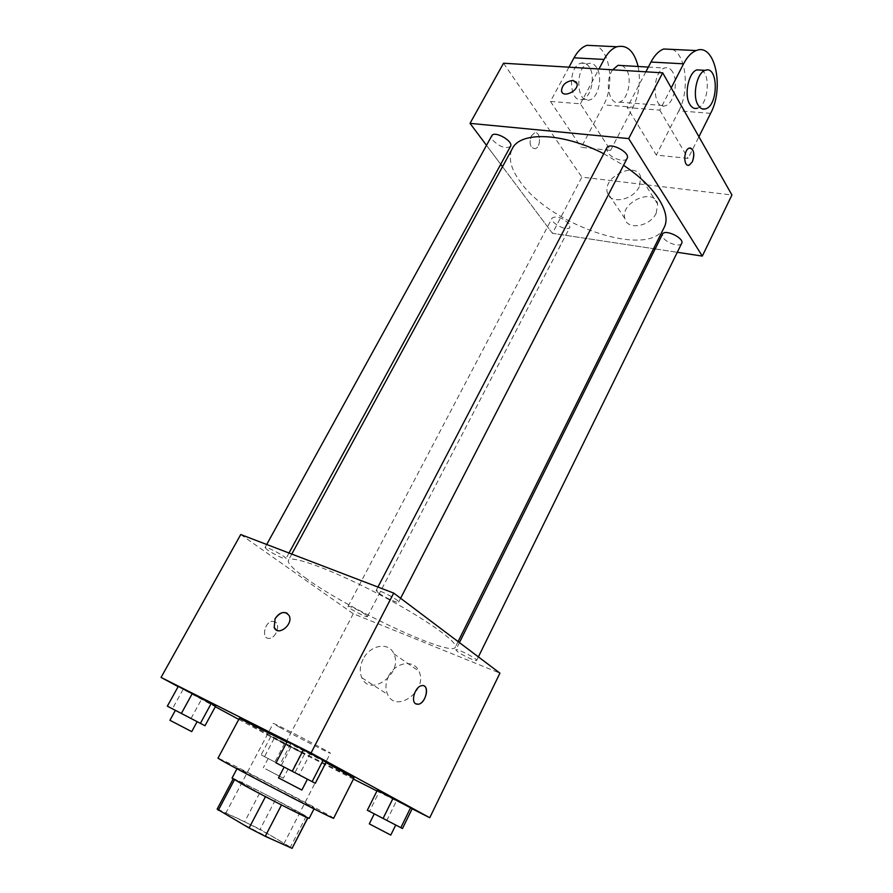<?xml version="1.0" encoding="UTF-8"?>
<svg xmlns="http://www.w3.org/2000/svg" width="893" height="893" viewBox="0 0 893 893"><rect width="100%" height="100%" fill="white"/><g stroke="black" fill="none" stroke-linecap="round" stroke-linejoin="round"><path stroke-width="0.67" stroke-dasharray="4.46 3.35" d="M279.967 727.505L273.202 723.464C271.963 721.801 332.43 753.279 330.354 753.212C331.035 754.284 295.404 736.1 279.967 727.505M233.207 816.314L225.628 813.523C223.004 814.394 284.666 846.497 283.874 843.84C285.492 843.104 249.672 823.67 233.207 816.314M217.144 809.125L233.263 778.752L281.496 804.939L307.973 817.642L275.513 799.615L260.12 829.251L292.335 848.272M217.713 809.08L260.12 829.251M233.765 778.83L260.354 791.756L244.849 821.381M275.513 799.615L260.354 791.756M232.035 778.104C231.32 776.218 311.166 817.787 309.212 818.289M250.341 775.425C273.37 787.872 315.865 809.571 314.381 808.154C315.854 808.21 268.514 783.206 247.115 772.624L237.359 768.069L250.341 775.425M306.154 816.325L290.649 846.664M333.658 818.222C335.534 818.122 265.388 781.085 233.129 765.1L218.059 758.045M353.963 778.015C355.023 779.511 285.034 743.534 253.668 726.5L239.346 718.352M286.91 742.083L325.967 762.533M276.037 762.856L279.788 764.788L290.884 743.534L287.334 741.279L326.313 761.852L310.161 753.703L299.211 774.89L315.318 783.295M367.336 810.252L369.456 811.335L379.291 791.622L377.315 790.249L412.209 808.656L396.559 800.731L386.859 820.388L402.475 828.525M178.131 686.65L215.313 706.731M238.777 719.412L284.923 744.338L353.438 779.064M376.958 790.975L412.131 808.801M167.348 706.162L172.416 708.785L183.199 689.229L178.31 686.337L215.693 706.039L201.695 698.973L191.046 718.474L204.999 725.752M301.667 752.319L270.892 736.39L304.546 754.116L270.892 736.39L304.546 754.116L301.667 752.319L292 770.949L261.136 754.875L292 770.949M306.812 578.921C293.518 569.5 287.39 563.304 288.394 560.324C290.526 554.653 331.292 569.399 377.248 593.365C423.237 617.253 458.701 642.201 455.274 647.191C451.947 657.527 349.643 609.886 306.812 578.921M240.73 534.539L353.282 613.748L499.924 673.132M457.45 651.577L455.832 649.814C456.111 647.883 478.012 659.012 476.661 660.407C476.494 661.836 462.25 655.272 457.45 651.577M378.264 592.807L376.154 590.474C376.578 588.23 400.209 600.498 398.624 602.139C398.356 603.735 383.8 597.049 378.264 592.807M267.554 550.055L265.031 547.532C265.411 545.59 287.379 557.299 285.927 558.672C282.467 558.471 276.339 555.602 267.554 550.055M365.561 614.596C360.716 611.046 348.17 605.175 348.08 606.403C346.886 607.62 367.135 618.179 367.447 616.505L365.561 614.596M353.282 613.748L284.923 744.338M388.6 676.213C385.463 682.754 385.129 688.816 387.584 694.397C396.023 714.21 428.629 690.066 418.873 671.123C413.894 658.945 395.152 662.249 388.6 676.213M275.267 621.93L272.32 621.316C264.027 622.041 261.214 639.868 269.608 638.339C276.06 637.892 280.547 624.832 275.267 621.93L272.32 621.327C264.038 622.041 261.214 639.868 269.608 638.339C276.06 637.892 280.558 624.843 275.278 621.93M416.127 704.041L415.647 703.773C410.546 701.016 415.323 686.527 421.596 685.679L423.885 685.869M363.083 659.224C359.823 665.899 359.41 672.083 361.844 677.754C370.182 697.88 403.558 673.032 393.858 653.821C388.935 641.453 369.881 644.947 363.083 659.224M287.233 613.312L289.265 615.813C292.725 622.778 282.121 634.32 276.25 629.967M664.124 227.525C650.193 259.26 550.936 226.096 520.306 181.848C510.64 168.688 508.005 157.592 512.381 148.539M603.757 153.73L623.548 165.305M569.042 223.83C562.356 217.568 556.73 215.615 552.164 217.992C549.284 222.502 567.814 232.213 569.879 227.268L569.042 223.83M627.098 158.407C625.267 162.961 611.27 158.507 607.541 152.223L606.782 147.914M510.495 146.374C505.773 149.086 499.89 147.044 492.847 140.257L491.753 135.792M681.672 243.376C680.153 247.473 666.39 243.097 663.108 237.505L662.494 234.189M486.495 145.336L500.716 164.312L486.495 145.336M552.432 233.319L502.502 166.701L552.432 233.319L653.587 248.689L552.432 233.319L581.856 177.115L731.936 194.998M655.172 248.924L677.285 252.284L655.172 248.924M270.568 759.776L288.171 768.94L270.568 759.776M284.677 743.367L274.888 762.053M270.892 736.39L261.136 754.875M274.162 738.388L264.562 756.639M290.839 747.173L281.34 765.368M304.546 754.116L295.025 772.501M265.723 768.985L283.338 778.227L265.723 768.985M369.456 811.335L386.859 820.388M376.321 814.918L395.733 825.032L376.321 814.918M379.291 791.622L396.559 800.731M390.788 835.078L369.289 823.871M172.416 708.785L191.046 718.474M178.533 711.978L197.141 721.667L178.533 711.978M183.199 689.229L201.695 698.973M191.716 731.624L169.916 720.283M279.788 764.788L299.211 774.89M286.854 768.471L307.449 779.198L286.854 768.471M290.884 743.534L310.161 753.703M301.867 790.048L278.493 777.87M531.346 135.881L534.505 132.934C540.756 130.735 541.37 147.267 535.119 148.696C530.163 147.903 528.902 143.639 531.346 135.881C528.902 143.639 530.152 147.903 535.119 148.696C541.37 147.267 540.745 130.724 534.494 132.934L531.346 135.881M503.54 63.236L581.856 177.115M656.232 213.137L657.65 204.039C654.335 186.983 619.865 202.365 624.854 218.495C627.031 230.517 650.093 226.755 656.232 213.137M639.254 186.749C632.903 200.59 609.461 204.676 607.352 192.553C602.418 176.323 637.535 160.338 640.761 177.54L639.254 186.749M690.345 147.937L689.251 148.082C683.982 149.477 682.989 165.205 688.146 165.261M562.043 92.258C565.124 97.839 578.809 89.936 577.034 83.574L576.521 82.301M568.975 67.176L550.445 101.422L580.405 103.811L610.578 150.381L581.265 147.356L603.679 104.872C614.551 85.561 610.444 51.392 596.022 45.755M550.445 101.422L581.265 147.356M671.223 87.882L659.804 110.14L627.243 107.54L656.333 155.103L688.101 158.374L698.918 136.741M659.804 110.14L688.101 158.374M612.665 69.81C604.025 81.419 609.372 106.334 619.374 102.137C627.913 100.027 632.478 78.751 626.395 69.397L622.521 65.58M580.405 103.811L598.98 68.984M610.578 150.381L633.037 107.193L603.679 104.872M638.138 66.484C640.828 80.939 639.131 94.513 633.037 107.193M672.764 72.166C670.554 68.404 667.83 67.02 664.582 68.013C651.287 71.753 652.437 111.212 665.508 105.698C673.902 103.51 678.624 81.721 672.764 72.166M710.616 113.344L678.836 110.832L656.333 155.103M645.873 71.808L627.243 107.54M678.836 110.832C689.731 90.718 686.393 55.243 672.518 49.416M596.691 67.634C594.347 64.006 591.512 62.655 588.174 63.593C574.545 67.142 576.443 105.084 589.827 99.86C598.444 97.795 602.92 76.843 596.691 67.634M589.413 67.198C587.058 63.582 584.212 62.242 580.874 63.18C567.2 66.707 569.176 104.503 582.582 99.302C591.211 97.248 595.664 76.374 589.413 67.198M705.704 108.801L697.533 108.176C708.026 105.441 711.174 74.264 701.295 70.123M283.874 843.84L330.354 753.212M225.628 813.523L273.202 723.464M237.359 768.069L236.98 768.784M314.381 808.154L314.012 808.891M361.844 677.754L387.584 694.397M393.858 653.821L418.873 671.123M291.799 554.073L288.394 560.324M458.076 641.587L455.274 647.191M367.447 616.505L569.879 227.268M348.08 606.403L552.164 217.992M377.94 587.047L376.154 590.474M400.611 598.277L398.624 602.139M266.717 544.484L265.031 547.532M289.008 553.013L285.927 558.672M459.426 642.603L455.832 649.814M478.38 656.891L476.661 660.407M268.146 758.514L263.279 767.779M288.171 768.94L283.338 778.227M657.65 204.039L640.761 177.54M624.854 218.495L607.352 192.553M619.374 102.137L665.508 105.698M648.34 67.075L664.582 68.013M582.582 99.302L589.827 99.86M580.874 63.18L588.174 63.593"/><path stroke-width="1.34" d="M307.683 817.798L292.089 848.35L307.862 817.876M292.089 848.35L265.243 836.328L249.102 828.012L217.144 809.125L233.14 778.986M234.457 779.801L218.272 810.319M265.455 796.679L249.102 828.012M314.012 808.891L309.212 818.289C310.574 819.941 267.911 798.342 244.928 785.706L232.035 778.104L236.98 768.784M281.474 804.973L265.243 836.328M286.91 742.083L239.346 718.352L218.059 758.045C213.505 757.197 336.962 821.471 333.658 818.222L353.963 778.015L325.967 762.533M326.313 761.852L287.334 741.279L276.037 762.856L315.318 783.295L326.313 761.852L323.299 759.876L312.126 781.654M412.209 808.656L377.315 790.249L367.336 810.252L402.475 828.525L412.209 808.656L410.702 807.529L400.823 827.688M412.131 808.801L429.756 817.731L311.043 752.989L161.064 677.419L178.131 686.65M215.313 706.731L238.777 719.412M353.438 779.064L376.958 790.975M215.693 706.039L178.31 686.337L167.348 706.162L204.999 725.752L215.693 706.039L211.261 703.383L200.389 723.375M429.756 817.731L499.924 673.132L393.713 593.086L240.73 534.539L161.064 677.419M393.713 593.086L311.043 752.989M276.25 629.967L274.184 627.478L275.089 618.76C280.458 611.616 285.18 610.633 289.254 615.813C293.496 624.642 277.723 636.832 274.184 627.478L275.089 618.76C278.761 613.178 282.802 611.359 287.233 613.312M415.647 703.773C410.557 701.027 415.334 686.527 421.608 685.679C429.857 683.558 426.508 703.025 418.415 704.253L415.647 703.773M423.885 685.869C429.667 687.833 425.057 703.338 418.415 704.242L416.127 704.041M291.799 554.073L512.381 148.539C520.385 131.238 562.891 132.577 603.757 153.73M623.548 165.305C655.384 186.391 671.949 213.304 664.124 227.525L458.076 641.587M377.94 587.047L606.782 147.914C609.472 141.485 630.804 152.502 627.098 158.407L400.611 598.277M266.717 544.484L491.753 135.792C494.231 130.177 513.899 141.295 510.495 146.374L289.008 553.013M459.426 642.603L662.494 234.189C664.649 228.608 684.797 238.252 681.672 243.376L478.38 656.891M662.684 72.824L731.936 194.998L702.3 256.09L677.285 252.284L702.3 256.09L628.694 138.582L470.019 123.357L486.495 145.336L470.019 123.357L503.54 63.236L662.684 72.824L628.694 138.582L470.019 123.357M500.716 164.312L502.502 166.701L500.716 164.312M653.587 248.689L655.172 248.924L653.587 248.689M410.702 807.529L393.076 798.23L383.075 818.457M393.076 798.23L377.315 790.249M374.267 813.869L369.289 823.871L390.788 835.078L395.722 825.043M211.261 703.383L192.363 693.414L181.346 713.474M192.363 693.414L178.31 686.337M175.374 710.359L169.916 720.283L191.716 731.624L197.13 721.678M323.299 759.876L303.598 749.473L292.257 771.318M303.598 749.473L287.334 741.279M284.119 767.076L278.493 777.87L301.867 790.048L307.438 779.221M688.146 165.261L689.24 165.127L692.332 161.856L689.251 165.127C683.335 167.616 683.312 149.756 689.262 148.082C693.906 148.874 694.933 153.462 692.343 161.856C694.81 154.69 694.14 150.046 690.345 147.937M702.3 256.09L628.694 138.582M576.521 82.301L572.915 80.426L577.034 83.562C578.954 90.796 562.702 98.52 561.507 90.974C561.998 84.947 565.805 81.43 572.915 80.426C565.805 81.442 561.998 84.958 561.507 90.986L562.043 92.258M622.521 65.58L618.001 65.323L612.665 69.81M598.98 68.984L604.059 59.451C607.72 52.743 612.006 48.501 616.918 46.749C627.098 44.494 634.164 51.068 638.138 66.484M672.518 49.416L663.722 48.992C658.889 50.801 654.636 55.143 650.964 62.03L645.873 71.808M596.022 45.755L586.947 45.32C582.002 47.039 577.693 51.191 574.043 57.799L568.975 67.176M701.295 70.123L696.931 69.877C688.592 72.154 683.848 94.803 689.709 104.191C691.841 107.807 694.453 109.136 697.533 108.176M698.918 136.741L710.616 113.344C724.58 87.793 714.913 42.462 696.239 50.555C691.461 52.397 687.23 56.817 683.558 63.827L671.223 87.882M697.924 104.805C692.097 95.384 696.886 72.646 705.191 70.357C718.352 64.821 718.72 105.173 705.704 108.801C702.635 109.772 700.045 108.444 697.924 104.805M604.059 59.451L574.043 57.799M683.558 63.827L650.964 62.03M618.001 65.323L648.34 67.075M705.191 70.357L696.931 69.877M616.918 46.749L586.947 45.32M696.239 50.555L663.722 48.992"/></g></svg>
